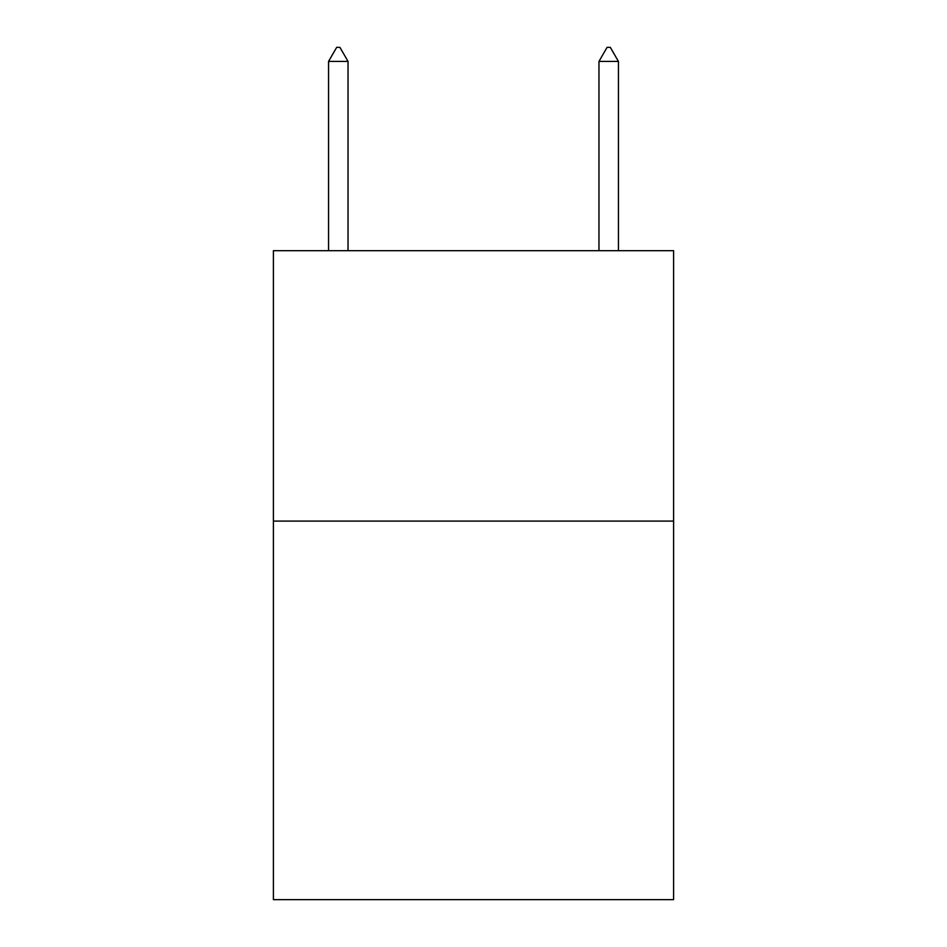 <?xml version="1.0" encoding="UTF-8"?>
<svg xmlns="http://www.w3.org/2000/svg" width="947" height="947" viewBox="0 0 947 947"><rect width="100%" height="100%" fill="white"/><g stroke="black" fill="none" stroke-linecap="round" stroke-linejoin="round"><path stroke-width="1.42" d="M673.601 521.087L673.601 899.65L273.399 899.65L273.399 250.695L673.601 250.695L673.601 521.087L273.399 521.087M348.034 61.413L339.926 47.35L336.682 47.35L328.562 61.413L348.034 61.413L348.034 250.695M328.562 61.413L328.562 250.695M607.074 47.35L610.318 47.35L618.438 61.413L598.966 61.413L607.074 47.35M618.438 250.695L618.438 61.413M598.966 250.695L598.966 61.413"/></g></svg>

